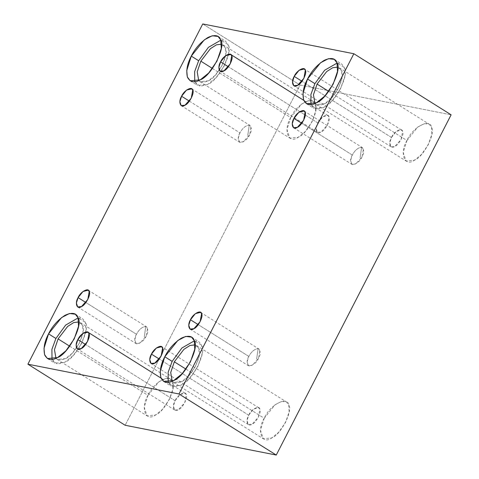 <?xml version="1.0" encoding="UTF-8"?>
<svg xmlns="http://www.w3.org/2000/svg" width="479" height="479" viewBox="0 0 479 479"><rect width="100%" height="100%" fill="white"/><g stroke="black" fill="none" stroke-linecap="round" stroke-linejoin="round"><path stroke-width="0.36" stroke-dasharray="2.4 1.8" d="M136.455 334.264C134.072 338.312 134.198 341.521 136.838 343.898C141.209 342.904 144.311 340.329 146.143 336.168C148.526 332.121 148.4 328.911 145.76 326.534L144.245 337.066L145.76 326.534C142.185 326.822 139.084 329.402 136.455 334.264C139.084 329.402 142.185 326.822 145.76 326.534L146.556 326.846L147.586 328.175L146.143 336.168L139.856 343.209L136.048 343.587L134.749 339.701L136.455 334.264L85.903 302.518L136.455 334.264M248.823 356.412C246.44 360.459 246.565 363.669 249.206 366.046C253.571 365.052 256.672 362.477 258.51 358.322C260.893 354.268 260.768 351.059 258.127 348.688L256.612 359.214L258.127 348.688C254.553 348.975 251.451 351.55 248.823 356.412C251.451 351.55 254.553 348.975 258.127 348.688L258.917 348.993L259.947 350.329L258.51 358.322L252.223 365.357L248.409 365.734L247.11 361.849L248.823 356.412L198.27 324.666L248.823 356.412M352.31 155.046C349.927 159.094 350.053 162.303 352.694 164.68C357.059 163.686 360.16 161.112 361.998 156.95C364.381 152.903 364.256 149.693 361.615 147.316L360.1 157.848L361.615 147.316C358.041 147.61 354.939 150.184 352.31 155.046C354.939 150.184 358.041 147.61 361.615 147.316L363.435 148.957L361.998 156.95L355.711 163.992L351.897 164.369L350.598 160.483L352.31 155.046L301.758 123.301L352.31 155.046M175.11 400.701L180.026 394.564L185.205 393.283L186.235 394.612L184.798 402.611L178.511 409.647L174.697 410.024L173.398 406.138L175.11 400.701L85.651 344.527L175.11 400.701C171.554 406.378 174.051 412.952 178.511 409.647C182.625 408.264 188.301 397.217 186.235 394.612C185.684 390.319 177.505 394.792 175.11 400.701M78.101 317.924L82.669 318.828L85.4 322.355L85.903 330.887L81.58 343.539L73.305 355.406L64.922 362.19L54.822 363.184L52.019 359.466L57.336 364.076L64.922 362.19C75.826 358.52 90.872 329.253 85.4 322.355L78.101 317.924M78.813 321.966L82.574 325.522C87.112 331.246 74.628 355.55 65.575 358.597L60.33 360.214L55.971 358.346L57.187 359.418L65.575 358.597L72.533 352.963L79.4 343.108L82.993 332.606L82.574 325.522L80.304 322.595L78.813 321.966M69.706 346.203L147.987 395.355L158.8 381.859L165.345 378.47L170.201 379.045L172.47 381.967L172.889 389.056L169.297 399.552L162.429 409.407L155.471 415.042L147.083 415.868L144.221 407.318L147.987 395.355L69.706 346.203M220.843 40.176L225.411 41.08L228.142 44.607L228.645 53.145L224.322 65.791L216.047 77.658L207.664 84.442L197.564 85.436L194.761 81.717L200.084 86.328L207.664 84.442C218.574 80.777 233.614 51.504 228.142 44.607L220.843 40.176M221.555 44.224L225.316 47.774C229.854 53.498 217.37 77.802 208.317 80.849L203.072 82.466L198.713 80.598L199.929 81.669L208.317 80.849L215.275 75.215L222.142 65.36L225.735 54.863L225.316 47.774L223.046 44.846L221.555 44.224M212.448 68.455L290.729 117.606L301.548 104.111L308.087 100.722L312.949 101.297L315.212 104.218L315.631 111.308L312.039 121.81L305.171 131.659L298.213 137.293L289.825 138.12L286.963 129.57L290.729 117.606L212.448 68.455M317.852 122.953L322.768 116.822L327.953 115.541L328.983 116.87L327.54 124.863L321.253 131.899L317.439 132.276L316.14 128.39L317.852 122.953L228.393 66.785L317.852 122.953C314.296 128.629 316.793 135.204 321.253 131.899C325.367 130.516 331.049 119.469 328.983 116.87C328.426 112.577 320.247 117.044 317.852 122.953M391.469 137.461L396.384 131.33L401.57 130.048L402.599 131.378L401.157 139.371L394.87 146.412L391.062 146.79L389.762 142.904L391.469 137.461L302.01 81.292L391.469 137.461C387.912 143.143 390.409 149.717 394.87 146.412C398.989 145.029 404.665 133.982 402.599 131.378C402.043 127.085 393.864 131.557 391.469 137.461M337.084 63.09L341.653 63.994L344.383 67.521L344.886 76.053L340.563 88.705L332.288 100.572L323.906 107.356L313.799 108.35L310.997 104.632L316.32 109.242L323.906 107.356C334.809 103.686 349.856 74.419 344.383 67.521L337.084 63.09M337.791 67.132L341.551 70.688C346.095 76.412 333.606 100.716 324.552 103.757L319.313 105.38L314.954 103.512L316.164 104.584L324.552 103.757L331.51 98.129L338.384 88.274L341.97 77.772L341.551 70.688L339.288 67.761L337.791 67.132M328.69 91.369L406.97 140.521L417.784 127.025L424.328 123.636L429.184 124.205L431.453 127.133L431.872 134.222L428.28 144.718L421.412 154.573L414.455 160.208L406.066 161.034L403.204 152.484L406.97 140.521L328.69 91.369M194.342 340.832L198.911 341.743L201.635 345.263L202.144 353.801L197.815 366.453L189.546 378.32L181.164 385.104L171.057 386.098L168.255 382.38L173.578 386.99L181.164 385.104C192.067 381.434 207.114 352.161 201.635 345.263L194.342 340.832M195.049 344.88L198.809 348.431C203.353 354.161 190.864 378.464 181.81 381.506L176.565 383.128L172.206 381.26L173.422 382.332L181.81 381.506L188.768 375.871L195.636 366.022L199.228 355.52L198.809 348.431L196.546 345.509L195.049 344.88M185.948 369.111L264.228 418.269L275.042 404.773L281.586 401.384L286.442 401.953L288.705 404.881L289.13 411.97L285.538 422.466L278.67 432.321L271.713 437.956L263.318 438.776L260.462 430.232L264.228 418.269L185.948 369.111M248.727 415.209L253.642 409.078L258.828 407.797L259.858 409.126L258.415 417.119L252.128 424.16L248.314 424.538L247.014 420.652L248.727 415.209L159.268 359.04L248.727 415.209C245.17 420.891 247.667 427.466 252.128 424.16C256.247 422.777 261.923 411.73 259.858 409.126C259.301 404.833 251.122 409.305 248.727 415.209M202.743 23.95L300.01 85.022L125.151 425.262L300.01 85.022L451.116 114.81L300.01 85.022L202.743 23.95M264.228 418.269C256.397 430.759 261.899 445.225 271.713 437.956C280.766 434.908 293.25 410.605 288.705 404.881C287.484 395.432 269.497 405.27 264.228 418.269M406.97 140.521C399.139 153.011 404.641 167.476 414.455 160.208C423.508 157.16 435.992 132.857 431.453 127.133C430.226 117.69 412.239 127.522 406.97 140.521M290.729 117.606C282.903 130.096 288.4 144.562 298.213 137.293C307.267 134.246 319.756 109.948 315.212 104.218C313.99 94.776 295.998 104.608 290.729 117.606M147.987 395.355C140.161 407.845 145.658 422.31 155.471 415.042C164.525 411.994 177.014 387.691 172.47 381.967C171.248 372.524 153.256 382.356 147.987 395.355M189.391 101.153L239.943 132.893C242.572 128.031 245.673 125.456 249.248 125.169L250.044 125.48L251.074 126.809L249.631 134.803L243.35 141.844L239.536 142.221L238.237 138.335L239.943 132.893L189.391 101.153M239.943 132.893C237.56 136.946 237.692 140.155 240.326 142.526C244.697 141.539 247.799 138.964 249.631 134.803C252.014 130.755 251.888 127.546 249.248 125.169L247.739 135.701L249.248 125.169C245.673 125.456 242.572 128.031 239.943 132.893M77.688 306.943L136.048 343.587M88.196 290.202L146.556 326.846M190.049 329.091L248.409 365.734M200.557 312.35L258.917 348.993M293.537 127.725L351.897 164.369M304.045 110.984L362.405 147.628M185.205 393.283L161.016 378.099M174.697 410.024L77.43 348.951M47.451 358.561L54.822 363.184M75.299 314.2L82.669 318.828M57.187 359.418L147.083 415.868M80.304 322.595L170.201 379.045M190.193 80.813L197.564 85.436M218.041 36.458L225.411 41.08M199.929 81.669L289.825 138.12M223.046 44.846L312.949 101.297M327.953 115.541L303.758 100.35M317.439 132.276L220.172 71.203M401.57 130.048L304.303 68.976M391.062 146.79L293.795 85.717M306.434 103.721L313.799 108.35M334.282 59.366L341.653 63.994M316.164 104.584L406.066 161.034M339.288 67.761L429.184 124.205M163.686 381.47L171.057 386.098M191.54 337.114L198.911 341.743M173.422 382.332L263.318 438.776M196.546 345.509L286.442 401.953M258.828 407.797L161.561 346.724M248.314 424.538L151.047 363.459M181.176 105.578L239.536 142.221M191.684 88.837L250.044 125.48"/><path stroke-width="0.72" d="M78.095 297.615L76.383 303.057L77.688 306.943L81.496 306.566L87.783 299.525L89.226 291.531L88.196 290.202L83.011 291.483L78.095 297.615L85.903 302.518L78.095 297.615C80.49 291.711 88.669 287.238 89.226 291.531C91.291 294.136 85.615 305.183 81.496 306.566C77.035 309.871 74.538 303.297 78.095 297.615M190.462 319.768L188.75 325.205L190.049 329.091L193.863 328.714L200.15 321.678L201.587 313.679L200.557 312.35L195.378 313.631L190.462 319.768L198.27 324.666L190.462 319.768C192.857 313.859 201.03 309.386 201.587 313.679C203.653 316.284 197.977 327.331 193.863 328.714C189.403 332.019 186.9 325.445 190.462 319.768M293.95 118.403L292.238 123.839L293.537 127.725L297.351 127.348L303.638 120.307L305.075 112.314L304.045 110.984L298.866 112.266L293.95 118.403L301.758 123.301L293.95 118.403C296.345 112.493 304.524 108.02 305.075 112.314C307.141 114.918 301.465 125.965 297.351 127.348C292.891 130.653 290.394 124.079 293.95 118.403M85.651 344.527L77.843 339.629L76.131 345.066L77.43 348.951L81.244 348.574L87.531 341.539L88.968 333.54L87.938 332.21L82.759 333.492L77.843 339.629L85.651 344.527M48.541 333.851L44.008 348.263L44.583 354.64L47.451 358.561L57.558 357.568L65.934 350.778L74.209 338.91L78.538 326.265L78.029 317.727L75.299 314.2L69.449 313.511L61.569 317.595L48.541 333.851L55.911 338.479L65.671 325.079L78.101 317.924L65.671 325.079L55.911 338.479L48.541 333.851C52.343 326.145 57.899 319.93 65.198 315.194C72.197 312.11 76.472 312.955 78.029 317.727C83.502 324.624 68.461 353.897 57.558 357.568C51.834 360.903 47.553 360.058 44.721 355.035C43.182 348.562 44.457 341.497 48.541 333.851M52.019 359.466L51.906 349.353L55.911 338.479L51.906 349.353L52.019 359.466M58.091 338.904L67.677 326.421L73.754 322.553L78.813 321.966L73.754 322.553L67.677 326.421L58.091 338.904L54.468 349.598L55.971 358.346L54.468 349.598L58.091 338.904L69.706 346.203L58.091 338.904M191.283 56.103L186.75 70.515L187.325 76.891L190.193 80.813L200.3 79.819L208.676 73.03L216.951 61.162L221.28 48.517L220.771 39.979L218.041 36.458L212.191 35.769L204.311 39.853L191.283 56.103L198.653 60.731L208.419 47.331L220.843 40.176L208.419 47.331L198.653 60.731L191.283 56.103C195.085 48.403 200.641 42.182 207.94 37.452C214.939 34.362 219.22 35.206 220.771 39.979C226.244 46.876 211.203 76.149 200.3 79.819C194.576 83.154 190.295 82.31 187.463 77.287C185.924 70.814 187.199 63.749 191.283 56.103M194.761 81.717L194.648 71.605L198.653 60.731L194.648 71.605L194.761 81.717M200.833 61.162L210.425 48.672L216.496 44.804L221.555 44.224L216.496 44.804L210.425 48.672L200.833 61.162L197.21 71.85L198.713 80.598L197.21 71.85L200.833 61.162L212.448 68.455L200.833 61.162M228.393 66.785L220.585 61.881L218.873 67.317L220.172 71.203L223.986 70.826L230.273 63.791L231.716 55.798L230.686 54.462L225.501 55.744L220.585 61.881L228.393 66.785M302.01 81.292L294.202 76.389L292.489 81.831L293.795 85.717L297.603 85.34L303.89 78.299L305.333 70.305L304.303 68.976L299.118 70.257L294.202 76.389L302.01 81.292M307.524 79.017L302.985 93.429L303.56 99.806L306.434 103.721L316.535 102.734L324.918 95.944L333.192 84.076L337.515 71.431L337.012 62.893L334.282 59.366L328.432 58.678L320.553 62.761L307.524 79.017L314.889 83.645L324.654 70.245L337.084 63.09L324.654 70.245L314.889 83.645L307.524 79.017C311.326 71.311 316.876 65.096 324.175 60.36C331.181 57.276 335.456 58.121 337.012 62.893C342.485 69.79 327.438 99.063 316.535 102.734C310.817 106.069 306.536 105.224 303.704 100.201C302.165 93.722 303.441 86.663 307.524 79.017M310.997 104.632L310.889 94.519L314.889 83.645L310.889 94.519L310.997 104.632M317.068 84.07L326.66 71.587L332.737 67.719L337.791 67.132L332.737 67.719L326.66 71.587L317.068 84.07L313.452 94.764L314.954 103.512L313.452 94.764L317.068 84.07L328.69 91.369L317.068 84.07M164.782 356.765L160.243 371.177L160.818 377.554L163.686 381.47L173.793 380.476L182.176 373.692L190.45 361.825L194.773 349.179L194.27 340.641L191.54 337.114L185.684 336.426L177.805 340.509L164.782 356.765L172.147 361.388L181.912 347.994L194.342 340.832L181.912 347.994L172.147 361.388L164.782 356.765C168.584 349.059 174.134 342.844 181.433 338.108C188.439 335.025 192.714 335.869 194.27 340.641C199.743 347.538 184.696 376.811 173.793 380.476C168.069 383.817 163.794 382.972 160.962 377.949C159.423 371.47 160.693 364.411 164.782 356.765M168.255 382.38L168.147 372.267L172.147 361.388L168.147 372.267L168.255 382.38M174.326 361.819L183.918 349.329L189.995 345.467L195.049 344.88L189.995 345.467L183.918 349.329L174.326 361.819L170.71 372.512L172.206 381.26L170.71 372.512L174.326 361.819L185.948 369.111L174.326 361.819M159.268 359.04L151.46 354.137L149.747 359.579L151.047 363.459L154.861 363.088L161.148 356.047L162.591 348.053L161.561 346.724L156.376 348.005L151.46 354.137L159.268 359.04M178.99 393.978L276.257 455.05L451.116 114.81L353.849 53.738L178.99 393.978L27.884 364.19L202.743 23.95L353.849 53.738L451.116 114.81L276.257 455.05L178.99 393.978L353.849 53.738L202.743 23.95L27.884 364.19L125.151 425.262L27.884 364.19L178.99 393.978M125.151 425.262L276.257 455.05L125.151 425.262M181.583 96.249C183.978 90.345 192.157 85.873 192.714 90.166C194.779 92.77 189.103 103.817 184.99 105.2C180.529 108.505 178.026 101.931 181.583 96.249L179.876 101.692L181.176 105.578L184.99 105.2L191.271 98.159L192.714 90.166L191.684 88.837L186.499 90.118L181.583 96.249L189.391 101.153L181.583 96.249M151.46 354.137C153.855 348.233 162.034 343.76 162.591 348.053C164.656 350.658 158.98 361.705 154.861 363.088C150.4 366.393 147.903 359.819 151.46 354.137M294.202 76.389C296.597 70.485 304.776 66.012 305.333 70.305C307.398 72.91 301.722 83.957 297.603 85.34C293.142 88.645 290.645 82.071 294.202 76.389M220.585 61.881C222.98 55.971 231.159 51.504 231.716 55.798C233.776 58.396 228.1 69.443 223.986 70.826C219.526 74.131 217.029 67.557 220.585 61.881M77.843 339.629C80.238 333.719 88.417 329.247 88.968 333.54C91.034 336.144 85.358 347.191 81.244 348.574C76.784 351.879 74.287 345.305 77.843 339.629M161.016 378.099L87.938 332.21M303.758 100.35L230.686 54.462"/></g></svg>
